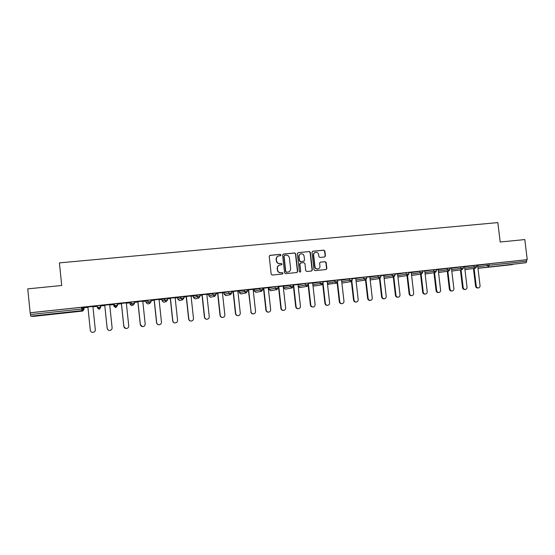 <?xml version="1.0" encoding="UTF-8"?>
<svg xmlns="http://www.w3.org/2000/svg" width="555" height="555" viewBox="0 0 555 555"><rect width="100%" height="100%" fill="white"/><g stroke="black" fill="none" stroke-linecap="round" stroke-linejoin="round"><path stroke-width="0.83" d="M281.01 254.967L280.268 254.35L270.063 255.328L269.21 256.403L271.187 274.163L272.255 275.051L282.523 273.997L283.057 273.247L282.308 272.63L280.99 272.762C279.109 272.762 277.972 271.818 277.569 269.924L277.41 268.447C277.354 266.684 278.145 265.547 279.789 265.047L281.517 264.846L282.03 264.104L281.288 263.486L279.97 263.611C278.09 263.611 276.952 262.661 276.55 260.767L276.39 259.296C276.328 257.562 277.105 256.438 278.707 255.917L280.504 255.709L281.01 254.967M280.462 255.716L280.781 255.057L280.032 254.433L269.702 255.432M282.44 274.01L282.821 273.31L282.072 272.692L280.99 272.762M281.447 264.86L281.801 264.18L281.052 263.556L279.97 263.611M510.316 264.52L499.451 265.887L510.316 264.52M48.916 314.324L57.644 313.485L48.916 314.324M324.613 256.986L325.431 255.931L324.876 251.047L323.836 250.166L312.722 251.242L312.014 252.282L313.991 269.779L315.039 270.66L326.111 269.515L326.853 268.467L326.18 262.557L325.147 261.683L320.36 262.168L319.625 263.216L319.957 266.15C320.006 267.635 319.34 268.571 317.966 268.974C316.343 269.092 315.337 268.322 314.962 266.657L313.658 255.14C313.61 253.704 314.248 252.775 315.566 252.352C317.238 252.192 318.265 252.955 318.66 254.655L318.875 256.57L319.916 257.451L324.613 256.986M30.164 312.756L27.75 288.864L61.723 285.499L59.406 262.883L497.842 222.604L500.187 242.015L524.801 239.573L527.25 259.664L30.164 312.756L30.483 314.519L81.745 309.017L81.564 307.303L30.303 312.777M295.725 253.85L294.67 252.969L283.445 254.044L282.599 255.113L284.576 272.796L285.638 273.677L296.946 272.512L297.702 271.45L295.725 253.85L294.421 253.052L283.099 254.148M298.215 252.622L309.329 251.561L310.377 252.442L312.354 269.952L311.605 271.006L306.776 271.506L305.729 270.625L304.924 263.507L303.876 262.626L300.713 262.938L299.88 264.013L300.713 271.437L300.186 272.179L299.388 271.575L297.383 253.69L298.097 252.643L309.329 251.561M33.349 316.385L82.563 311.071L33.355 316.385L30.789 316.17L30.483 314.519M527.25 259.664L526.494 259.775L526.674 261.238L526.091 262.716L477.98 268.336L512.404 264.617M278.492 286.928L278.034 286.977M268.897 287.955L268.273 288.024M263.514 288.531L262.737 288.614M254.086 289.543L253.156 289.641M248.383 290.154L247.273 290.272M239.122 291.146L237.88 291.278M233.086 291.791L231.657 291.944M224.005 292.762L222.451 292.929M217.636 293.442L215.867 293.637M208.729 294.4L206.855 294.601M202.02 295.114L199.911 295.343M193.3 296.051L191.093 296.287M186.244 296.807L183.781 297.071M177.711 297.716L175.172 297.986M170.295 298.514L167.478 298.812M161.956 299.402L159.07 299.714M154.179 300.234L150.995 300.574M146.034 301.108L142.802 301.455M137.89 301.982L134.338 302.364M129.939 302.829L126.36 303.217M121.427 303.745L117.494 304.161M113.685 304.57L109.73 304.993M104.777 305.527L100.462 305.985M97.25 306.332L92.935 306.79M87.933 307.331L83.847 307.768M83.333 307.824L81.641 308.004M85.255 307.234L92.9 306.45M85.262 307.269L87.898 306.984M477.626 265.422L488.962 263.785L489.135 265.269L526.674 261.238M526.494 259.775L488.962 263.785M81.564 307.303L83.271 307.151L83.84 307.706L84.006 309.35L83.444 308.864L83.271 307.151M464.611 266.816L476.516 265.124L476.696 266.629M451.465 268.231L463.231 266.539L463.411 268.051M438.193 269.661L449.821 267.989M433.559 269.73L436.272 269.425L436.452 270.951L433.739 271.242L433.559 269.73L424.79 271.097M411.255 272.554L422.598 270.896M406.038 272.671L408.778 272.359L408.959 273.899L406.218 274.198L406.038 272.671L397.588 274.024M392.066 274.163L394.827 273.851L395.007 275.398L392.246 275.703L392.066 274.163L383.789 275.516M369.852 277.014L380.737 275.37M363.705 277.195L366.494 276.876L366.675 278.444L363.886 278.749L363.705 277.195L355.776 278.534M341.554 280.067L352.12 278.43M327.193 281.621L337.586 279.984M312.687 283.196L322.913 281.551M305.215 283.438L308.08 283.119L308.261 284.722L305.396 285.027L305.215 283.438L298.035 284.791L298.243 286.304L305.396 285.027L307.075 286.352L308.261 284.708M285.291 289.162L283.73 287.872L283.556 286.331L293.102 284.736M275.058 286.664L277.958 286.338L278.159 287.955L275.231 288.267L275.058 286.664L268.891 287.899L269.064 289.446L275.231 288.267L276.862 289.613L278.138 287.941M254.079 289.495L262.661 287.976L262.841 289.599M240.891 293.956L239.288 292.651L239.115 291.084L247.204 289.627L247.384 291.264M228.611 291.625L231.629 291.306L231.81 292.929L228.785 293.255L228.611 291.625L223.998 292.7L224.171 294.275L228.785 293.255L230.561 294.608L231.81 292.929M208.729 294.344L215.798 293.005M195.117 298.909L193.466 297.577L193.293 295.988L199.842 294.712M179.542 300.588L177.871 299.256L177.704 297.66L183.712 296.432M163.801 302.288L162.115 300.949L161.949 299.346L167.409 298.181M147.887 304.008L146.194 302.662L146.027 301.046L147.817 300.255L150.932 299.95M131.819 305.75L130.106 304.39L129.939 302.773L131.126 302.038L134.275 301.74M115.579 307.505L113.844 306.145L113.678 304.508L114.254 303.842L117.431 303.571M99.158 309.274L97.409 307.907L97.187 305.666L100.483 305.312L100.663 307.012L99.331 308.76L100.663 307.012M109.696 304.653L104.742 305.188M126.318 302.877L121.392 303.405M142.767 301.122L137.855 301.642M159.035 299.381L154.144 299.901M175.137 297.66L170.26 298.181M191.059 295.954L183.747 296.731M183.747 296.738L186.209 296.474M206.869 319.229C205.503 319.201 204.684 318.514 204.406 317.169L204.615 317.155C204.913 318.563 205.773 319.243 207.202 319.215C208.576 318.903 209.263 318.043 209.242 316.627L206.814 294.24L209.277 293.977L199.869 294.982M199.876 295.01L201.985 294.788M222.416 292.603L215.826 293.276M215.833 293.304L217.602 293.116M237.845 290.952L231.615 291.583M231.615 291.618L233.051 291.465M253.122 289.315L247.239 289.918M247.239 289.946L248.342 289.828L251.061 311.841C251.353 313.221 252.192 313.894 253.573 313.866C254.911 313.561 255.571 312.715 255.55 311.327L253.115 289.287M268.231 287.698L262.695 288.26M262.695 288.295L263.479 288.212M283.196 286.102L277.993 286.63M277.993 286.657L278.457 286.609M298 284.521L293.13 285.006M312.659 282.953L308.115 283.404M327.54 305.326L327.318 305.347C326 305.368 325.202 304.709 324.918 303.363L325.341 303.328C325.625 304.674 326.423 305.333 327.741 305.312C329.004 305.021 329.628 304.202 329.601 302.843L327.166 281.371L329.434 281.128L322.941 281.822M341.533 279.866L337.62 280.254M355.755 278.339L352.147 278.7M369.831 276.834L366.529 277.16M383.769 275.349L380.765 275.641M397.574 273.872L394.862 274.128M411.241 272.408L408.813 272.637M425.352 294.053L424.901 294.094C423.673 294.108 422.924 293.463 422.653 292.173L423.229 292.117C423.507 293.415 424.256 294.053 425.484 294.039C426.67 293.768 427.246 292.978 427.211 291.666L424.769 270.93L426.885 270.708L422.626 271.159M438.173 269.529L436.306 269.702M451.451 268.107L449.855 268.252M464.597 266.705L463.265 266.816M477.612 265.311L476.544 265.394M278.249 256.063C276.785 256.653 276.092 257.756 276.161 259.372L276.39 259.296M279.741 263.687C277.861 263.68 276.723 262.737 276.321 260.85L276.161 259.372M279.408 265.151C277.861 265.706 277.118 266.823 277.181 268.516L277.41 268.447M280.761 272.824C278.881 272.824 277.743 271.881 277.34 269.994L277.181 268.516M296.863 272.526L297.445 271.513L295.475 253.94M284.646 255.314L284.056 256.063L285.79 271.575L286.54 272.193L288.198 272.012C289.863 271.527 290.667 270.389 290.612 268.606L289.433 258.019C289.03 256.139 287.899 255.196 286.033 255.182L284.646 255.314M284.424 255.376L284.056 256.063M288.253 271.999L286.297 272.262L285.554 271.638L283.82 256.146M311.501 271.02L312.083 270.014L310.106 252.532L309.059 251.651M300.484 262.994L299.624 264.083L300.713 271.437M300.089 272.193L300.456 271.499M304.091 256.126C303.696 254.412 302.655 253.642 300.97 253.808C299.638 254.239 298.999 255.168 299.048 256.618L299.506 260.69L300.56 261.572L303.821 261.245L304.549 260.191L304.091 256.126M300.609 253.926C299.346 254.384 298.736 255.307 298.791 256.701L299.048 256.618M303.821 261.245L300.304 261.648L299.249 260.767L298.791 256.701M315.226 252.456C313.95 252.9 313.339 253.822 313.388 255.231L313.658 255.14M317.696 269.036C316.066 269.154 315.067 268.384 314.692 266.726L313.388 255.231M325.993 269.529L326.569 268.53L325.896 262.633L324.862 261.759L320.45 262.154M324.626 256.986L325.147 256.015L324.592 251.137L323.551 250.256L312.514 251.318M87.898 306.957L90.305 330.253C90.618 331.71 91.54 332.417 93.087 332.376C94.565 332.043 95.3 331.141 95.3 329.677L95.141 330.794M95.3 329.663L92.893 306.422L95.3 329.663M107.989 329.864L107.15 328.303L104.742 305.153L107.17 328.317C107.476 329.774 108.392 330.475 109.918 330.433C111.382 330.107 112.11 329.212 112.103 327.755L109.696 304.626M125.652 328.456L123.8 326.402L121.385 303.37M123.8 326.402L123.848 326.409C124.154 327.852 125.062 328.553 126.568 328.511C128.018 328.185 128.739 327.297 128.732 325.847L126.318 302.843M123.848 326.409L121.434 303.37M142.434 326.611L140.269 324.515L137.855 301.615M140.269 324.515L140.353 324.515C140.651 325.951 141.553 326.652 143.044 326.611C144.48 326.291 145.188 325.41 145.181 323.967L142.767 301.087M140.353 324.515L137.931 301.601M158.869 324.744C157.571 324.62 156.801 323.919 156.559 322.649L154.144 299.873M156.559 322.649L156.677 322.649C156.975 324.078 157.863 324.772 159.34 324.731C160.763 324.411 161.463 323.537 161.456 322.101L159.035 299.346M156.677 322.649L154.255 299.86M175.068 322.892C173.729 322.802 172.931 322.108 172.681 320.804L170.26 298.146M172.681 320.804L172.827 320.797C173.125 322.219 174.006 322.906 175.463 322.871C176.872 322.559 177.565 321.685 177.551 320.256L175.13 297.626M172.827 320.797L170.399 298.132M191.059 321.054C189.706 320.998 188.894 320.304 188.631 318.972L186.202 296.439M188.631 318.972L188.804 318.965C189.102 320.381 189.976 321.067 191.419 321.033C192.807 320.721 193.494 319.853 193.48 318.431L191.059 295.926M188.804 318.965L186.376 296.425M204.406 317.169L201.985 294.754M204.615 317.155L202.186 294.733M222.506 317.432C221.133 317.418 220.307 316.738 220.023 315.379L217.595 293.089M220.023 315.379L220.259 315.365C220.557 316.759 221.41 317.446 222.826 317.411C224.185 317.106 224.858 316.246 224.837 314.845L222.409 292.568M220.259 315.365L217.831 293.061M237.97 315.649C236.597 315.656 235.764 314.976 235.48 313.61L233.051 291.43M235.48 313.61L235.743 313.596C236.035 314.983 236.881 315.656 238.282 315.628C239.628 315.323 240.294 314.47 240.273 313.075L237.845 290.917M235.743 313.596L233.308 291.403M253.274 313.88C251.894 313.908 251.061 313.228 250.77 311.854M251.061 311.841L248.626 289.765M268.433 312.139L268.391 312.139C267.024 312.167 266.199 311.494 265.907 310.127L263.472 288.177M265.907 310.127L266.227 310.099C266.511 311.473 267.344 312.146 268.717 312.118C270.035 311.82 270.687 310.98 270.667 309.593L268.231 287.67M266.227 310.099L263.791 288.149M283.445 310.411L283.348 310.411C281.995 310.439 281.177 309.773 280.885 308.407L278.45 286.581M280.885 308.407L281.232 308.386C281.517 309.745 282.342 310.418 283.695 310.391C285.006 310.092 285.645 309.26 285.624 307.879L283.189 286.075M281.232 308.386L278.797 286.54M298.292 308.698L298.153 308.705C296.814 308.733 296.002 308.067 295.711 306.714L293.283 284.993M295.711 306.714L296.086 306.679C296.37 308.039 297.189 308.705 298.528 308.684C299.825 308.386 300.456 307.553 300.435 306.187L298 284.486M296.086 306.679L293.65 284.951M312.992 307.005L312.812 307.019C311.48 307.04 310.675 306.381 310.391 305.028L308.178 285.416M310.391 305.028L310.786 305C311.071 306.346 311.882 307.012 313.207 306.991C314.491 306.7 315.115 305.867 315.094 304.508L312.659 282.918M310.786 305L308.351 283.383M324.918 303.363L322.753 284.264M325.341 303.328L323.086 283.48M341.935 303.668L341.679 303.689C340.375 303.71 339.584 303.051 339.299 301.719L337.162 282.932M339.299 301.719L339.743 301.684C340.028 303.016 340.825 303.675 342.123 303.654C343.378 303.37 343.996 302.551 343.968 301.199L341.526 279.831M339.743 301.684L337.558 282.502M356.192 302.024L355.894 302.052C354.603 302.066 353.819 301.414 353.542 300.089L351.412 281.517M353.542 300.089L354.007 300.047C354.291 301.379 355.075 302.031 356.365 302.01C357.607 301.726 358.218 300.914 358.19 299.568L355.748 278.312M354.007 300.047L351.856 281.232M370.303 300.401L369.97 300.428C368.693 300.442 367.916 299.79 367.639 298.472L365.516 280.046L366.675 278.43M367.639 298.472L368.131 298.43C368.409 299.755 369.186 300.408 370.462 300.387C371.697 300.102 372.294 299.291 372.266 297.959L369.831 276.806M368.131 298.43L365.995 279.866M384.268 298.791L383.907 298.819C382.645 298.833 381.875 298.188 381.597 296.876L379.474 278.548M381.597 296.876L382.111 296.828C382.388 298.146 383.158 298.791 384.421 298.777C385.642 298.493 386.238 297.688 386.204 296.363L383.769 275.315M382.111 296.828L379.981 278.444M398.101 297.196L397.706 297.23C396.457 297.244 395.694 296.599 395.417 295.295L393.294 277.07M395.417 295.295L395.951 295.246C396.228 296.55 396.998 297.202 398.247 297.182C399.454 296.904 400.037 296.106 400.009 294.781L397.567 273.844M395.951 295.246L393.828 276.987M411.796 295.614L411.366 295.649C410.131 295.669 409.375 295.024 409.097 293.727L406.981 275.606M409.097 293.727L409.659 293.671C409.937 294.976 410.693 295.621 411.935 295.607C413.128 295.329 413.711 294.532 413.676 293.213L411.234 272.38M409.659 293.671L407.537 275.523M422.653 292.173L420.537 274.149M423.229 292.117L421.113 274.066M438.783 292.506L438.297 292.547C437.09 292.561 436.348 291.923 436.07 290.633L433.954 272.713M436.07 290.633L436.674 290.577C436.945 291.868 437.694 292.506 438.908 292.492C440.08 292.221 440.649 291.43 440.608 290.126L438.173 269.501M436.674 290.577L434.551 272.623M452.082 290.973L451.569 291.014C450.369 291.028 449.633 290.397 449.363 289.113L447.247 271.284M449.363 289.113L449.98 289.058C450.258 290.341 450.993 290.973 452.2 290.959C453.359 290.688 453.921 289.904 453.886 288.607L451.444 268.079M449.98 289.058L447.864 271.194M465.25 289.453L464.715 289.502C463.522 289.509 462.794 288.877 462.523 287.608L460.407 269.869M462.523 287.608L463.168 287.546C463.439 288.822 464.167 289.453 465.361 289.439C466.512 289.176 467.067 288.392 467.026 287.101L464.59 266.677M463.168 287.546L461.045 269.779M478.292 287.948L477.73 287.996C476.551 288.01 475.829 287.379 475.559 286.116L473.45 268.467M475.559 286.116L476.218 286.047C476.495 287.324 477.217 287.948 478.396 287.941C479.534 287.67 480.089 286.9 480.047 285.61L477.612 265.283M476.218 286.047L474.109 268.377M82.563 311.071L81.946 310.647L30.789 316.17M84.006 309.35L82.723 311.043L81.946 310.647L81.745 309.017L83.444 308.864L82.112 310.62L83.354 308.864L83.174 307.151M526.091 262.716L477.966 268.273M477.8 266.872L489.135 265.269L488.608 266.761L487.186 265.505L487.006 264.02M97.409 307.907L97.187 305.666M100.393 305.312L100.573 307.012L97.368 307.366L99.331 308.76L99.31 309.253L100.594 307.657M113.844 306.145L114.427 305.534L114.254 303.842M117.507 303.495L117.611 305.257M130.106 304.397L131.306 303.724L131.126 302.038M134.352 301.698L134.449 303.418M146.194 302.662L147.991 301.934L147.817 300.255M151.009 299.915L151.106 301.622M162.115 300.956L164.502 300.158L164.329 298.493M167.478 298.16L167.589 299.846M177.871 299.263L180.833 298.403L180.659 296.752M183.774 296.419L183.892 298.091M193.466 297.584L196.99 296.668L196.81 295.024M199.897 294.691L200.022 296.356M208.722 294.337L208.895 295.919L212.974 294.955L212.794 293.317M215.846 292.991L216.027 294.615M216.027 294.629L214.771 296.308L215.971 294.622L212.974 294.955L214.771 296.308L210.754 297.196M239.288 292.658L244.436 291.576L244.255 289.953M254.079 289.481L254.252 291.042L259.913 289.911L259.733 288.302M283.73 287.878L290.39 286.637L290.216 285.048M293.29 286.331L290.39 286.637L292.09 287.969L293.276 286.318L293.096 284.722M312.86 284.722L320.242 283.432L320.068 281.857M327.367 283.14L334.942 281.857L334.762 280.289M341.727 281.586L349.483 280.296L349.31 278.735M355.949 280.039L363.886 278.749L365.495 280.046L356.504 281.461M370.025 278.513L378.135 277.216L377.962 275.668M383.963 277.007L392.246 275.703L393.821 276.994L395.007 275.391M397.762 275.516L406.218 274.198L407.717 275.495L408.959 273.892M411.428 274.038L420.045 272.713L419.871 271.194M424.963 272.574L433.739 271.242L435.273 272.519L436.452 270.937M438.367 271.124L447.295 269.792L447.122 268.28M451.638 269.695L460.726 268.349L460.546 266.851M464.785 268.273L474.019 266.92L473.838 265.429M116.092 305.326L114.427 305.534L116.224 306.95L117.688 305.188L116.092 305.326M117.424 303.495L117.605 305.188L115.718 307.477L116.737 306.797M132.985 303.516L131.306 303.724L133.082 305.132L134.525 303.377L132.985 303.516M134.268 301.691L134.442 303.377L132.701 305.361M149.69 301.719L147.991 301.934L149.885 303.314L151.182 301.587L149.69 301.719M150.925 299.915L151.106 301.587L149.885 303.314L148.497 303.814M166.216 299.943L164.502 300.158L166.25 301.552L167.659 299.818L166.216 299.943M167.409 298.153L167.582 299.818L166.368 301.531L164.238 302.177M182.56 298.188L180.833 298.403L182.678 299.776L183.955 298.07L182.56 298.188M183.712 296.412L183.885 298.063L182.678 299.776L179.882 300.512M198.732 296.453L196.99 296.668L198.704 298.049L200.077 296.335L198.732 296.453M199.842 294.684L200.015 296.335L198.808 298.035L195.388 298.854M210.532 297.237L208.895 295.919M225.788 295.593L224.171 294.275M231.761 292.922L230.561 294.608L225.975 295.558M241.05 293.935L246.184 292.922L247.384 291.243L244.436 291.576L246.094 292.936L247.419 291.257M254.252 291.049L255.924 292.332L261.648 291.25L262.841 289.585L259.913 289.911L261.565 291.264L262.876 289.592M270.576 290.751L269.064 289.46M276.945 289.599L270.84 290.709M292.09 287.969L285.471 289.127M299.79 287.594L298.243 286.304M307.075 286.352L299.957 287.566M322.087 283.21L320.242 283.432L321.831 284.764L323.093 283.126L322.087 283.21M314.151 286.04L312.951 285.548L314.137 286.04M321.907 284.75L314.303 286.019M337.586 279.97L337.766 281.538L334.942 281.857L336.58 283.168L337.766 281.551M336.58 283.168L327.499 284.292L328.511 284.479M352.113 278.416L352.293 279.977L349.483 280.296L351.114 281.6L352.293 279.991M351.114 281.6L342.574 282.96M380.022 276.987L378.135 277.216L379.731 278.513L380.91 276.917L380.022 276.987M421.96 272.484L420.045 272.713L421.536 274.003L422.778 272.415L421.96 272.484M449.231 269.557L447.295 269.792L448.759 271.062L450.001 269.494L449.231 269.557M462.662 268.114L460.726 268.349L462.176 269.619L463.411 268.044L462.662 268.114M475.961 266.684L474.019 266.92L475.455 268.183L476.696 266.615L475.961 266.684M215.798 292.978L215.971 294.622M299.416 287.58L299.783 287.594M322.913 281.538L323.086 283.112M370.247 279.977L379.731 278.513M380.73 275.356L380.91 276.903M384.129 278.464L393.821 276.994M397.935 276.966L407.779 275.481M411.602 275.481L421.592 273.997M422.598 270.882L422.771 272.408M425.13 274.01L435.273 272.519M438.533 272.554L448.815 271.055M449.821 267.975L450.001 269.48M451.805 271.111L462.225 269.612M464.951 269.681L475.503 268.176"/></g></svg>
